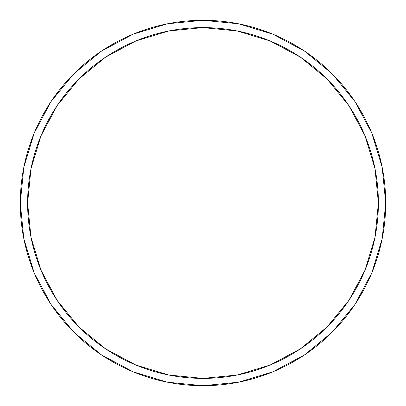 <?xml version="1.0" encoding="UTF-8"?>
<svg xmlns="http://www.w3.org/2000/svg" width="406" height="406" viewBox="0 0 406 406"><rect width="100%" height="100%" fill="white"/><g stroke="black" fill="none" stroke-linecap="round" stroke-linejoin="round"><path stroke-width="0.61" d="M20.3 203A182.7 182.7 0 0 0 203 385.7A182.7 182.7 0 0 0 385.7 203L378.392 203A175.392 175.392 0 0 1 203 378.392A175.392 175.392 0 0 1 27.608 203L30.978 237.216L40.96 270.122L57.165 300.445L78.977 327.023L105.555 348.835L135.878 365.04L168.784 375.022L203 378.392L237.216 375.022L270.122 365.04L300.445 348.835L327.023 327.023L348.835 300.445L365.04 270.122L375.022 237.216L378.392 203L375.022 168.784L365.04 135.878L348.835 105.555L327.023 78.977L300.445 57.165L270.122 40.96L237.216 30.978L203 27.608L168.784 30.978L135.878 40.96L105.555 57.165L78.977 78.977L57.165 105.555L40.96 135.878L30.978 168.784L27.608 203L20.3 203L27.608 203A175.392 175.392 0 0 1 203 27.608A175.392 175.392 0 0 1 378.392 203L385.7 203A182.7 182.7 0 0 0 203 20.3A182.7 182.7 0 0 0 20.3 203A182.7 182.7 0 0 1 203 20.3A182.7 182.7 0 0 1 385.7 203A182.7 182.7 0 0 1 203 385.7A182.7 182.7 0 0 1 20.3 203L23.812 167.358L34.206 133.082L51.054 101.546M51.09 101.495L73.811 73.811L101.449 51.126M101.495 51.09L133.082 34.206L167.358 23.812L202.939 20.3M203 20.3L238.642 23.812L272.918 34.206L304.454 51.054M304.505 51.09L332.189 73.811L354.874 101.449M354.91 101.495L371.794 133.082L382.188 167.358L385.7 202.939M385.7 203L382.188 238.642L371.794 272.918L354.945 304.454M354.91 304.505L332.189 332.189L304.551 354.874M304.505 354.91L272.918 371.794L238.642 382.188L203.061 385.7M203 385.7L167.358 382.188L133.082 371.794L101.546 354.945M101.495 354.91L73.811 332.189L51.126 304.551M51.09 304.505L34.206 272.918L23.812 238.642L20.3 203.061"/></g></svg>
